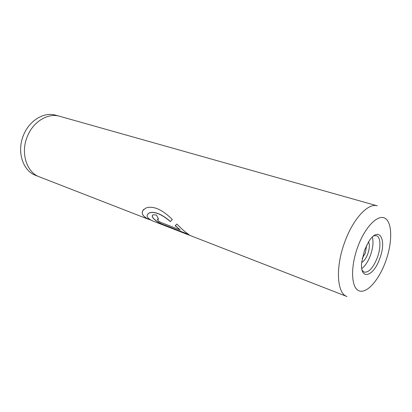 <?xml version="1.0" encoding="UTF-8"?>
<svg xmlns="http://www.w3.org/2000/svg" width="412" height="412" viewBox="0 0 412 412"><rect width="100%" height="100%" fill="white"/><g stroke="black" fill="none" stroke-linecap="round" stroke-linejoin="round"><path stroke-width="0.62" d="M58.628 116.019L55.785 115.216C44.141 111.585 29.221 120.459 23.458 135.301C16.557 151.58 22.861 170.913 35.659 175.368L38.409 176.439M364.512 250.3L368.498 242.009C378.777 224.808 387.368 239.29 379.699 258.659C373.437 277.085 359.691 280.829 361.695 262.336L364.512 250.3M362.133 270.303L364.198 272.167C368.812 272.672 373.179 267.857 377.304 257.711C381.085 247.715 380.745 236.802 376.413 235.669L373.643 235.911M368.575 241.88C369.816 244.728 369.549 248.755 367.767 253.957C366.052 258.386 364.023 261.229 361.679 262.485M362.22 258.566L365.362 253.004L366.649 245.336M361.782 268.603C365.161 266.034 368.04 261.63 370.414 255.399C372.994 248.019 373.632 241.906 372.34 237.06M148.083 219.143L39.454 176.882C26.646 172.422 20.358 152.97 27.305 136.568C33.104 121.617 48.075 112.656 59.73 116.297L377.304 205.84C368.297 202.704 353.3 218.509 344.947 241.53C335.265 266.93 336.8 293.468 346.956 296.516L152.26 220.77C146.435 217.783 145.534 215.141 149.561 212.839C154.819 211.382 161.756 214.292 170.367 221.568L172.365 219.544C162.689 209.904 154.165 205.938 146.801 207.658C140.25 211.073 140.677 214.899 148.083 219.143L150.339 219.874M180.188 229.917L161.267 222.598C158.445 221.239 157.209 220.06 157.554 219.055L158.594 219.199L156.462 215.028L153.357 214.734C149.031 216.388 158.162 223.34 164.398 225.158L189.139 234.773C185.41 232.286 181.326 228.706 176.892 224.04L175.157 225.688L180.188 229.917L175.27 225.585M157.435 219.122L158.476 219.004M152.754 215.11C150.37 217.613 158.996 223.268 164.465 225.019L164.398 225.158M164.465 225.019L188.459 234.34M143.85 209.265C140.739 212.855 142.166 216.104 148.145 219.004L150.236 219.817M147.79 213.972L149.638 212.747C154.902 211.289 161.844 214.194 170.465 221.46L170.367 221.568M170.465 221.46L171.34 220.58M357.853 246.633C350.267 266.971 351.132 287.895 358.965 290.8C366.695 294.008 378.829 280.242 385.503 261.852C392.281 243.513 392.569 223.5 385.529 218.597C378.607 213.395 365.331 226.234 357.853 246.633"/></g></svg>
